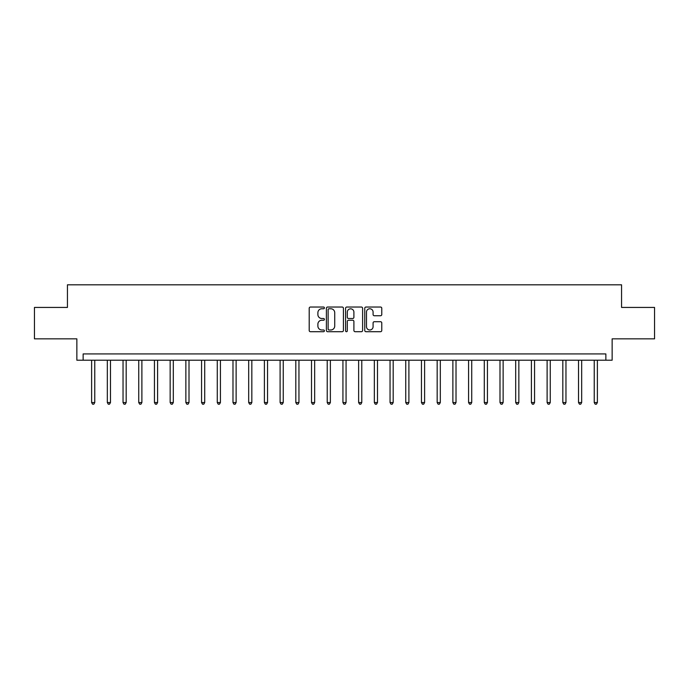 <?xml version="1.0" encoding="UTF-8"?>
<svg xmlns="http://www.w3.org/2000/svg" width="689" height="689" viewBox="0 0 689 689"><rect width="100%" height="100%" fill="white"/><g stroke="black" fill="none" stroke-linecap="round" stroke-linejoin="round"><path stroke-width="1.03" d="M324.398 307.897A0.861 0.861 0 0 0 323.529 307.036L310.429 307.036A1.232 1.232 0 0 0 309.197 308.267L309.197 330.47A1.232 1.232 0 0 0 310.429 331.702L323.529 331.702A0.861 0.861 0 0 0 324.398 330.841A0.861 0.861 0 0 0 323.529 329.979L321.841 329.979A3.945 3.945 0 0 1 317.887 326.026L317.887 324.183A3.945 3.945 0 0 1 321.841 320.23L323.529 320.23A0.861 0.861 0 0 0 324.398 319.369A0.861 0.861 0 0 0 323.529 318.507L321.841 318.507A3.945 3.945 0 0 1 317.887 314.563L317.887 312.711A3.945 3.945 0 0 1 321.841 308.758L323.529 308.758A0.861 0.861 0 0 0 324.398 307.897M380.543 315.734A1.232 1.232 0 0 0 381.775 314.494L381.775 308.267A1.232 1.232 0 0 0 380.543 307.036L365.988 307.036A1.232 1.232 0 0 0 364.757 308.267L364.757 330.47A1.232 1.232 0 0 0 365.988 331.702L380.543 331.702A1.232 1.232 0 0 0 381.775 330.47L381.775 322.943A1.232 1.232 0 0 0 380.543 321.711L374.316 321.711A1.232 1.232 0 0 0 373.085 322.943L373.085 326.681A3.299 3.299 0 0 1 369.786 329.979A3.299 3.299 0 0 1 366.488 326.681L366.488 312.065A3.299 3.299 0 0 1 369.786 308.758A3.299 3.299 0 0 1 373.085 312.065L373.085 314.494A1.232 1.232 0 0 0 374.316 315.734L380.543 315.734M605.864 360.209L612.142 360.209L612.142 338.842L654.55 338.842L654.55 307.432L621.564 307.432L621.564 284.815L67.436 284.815L67.436 307.432L34.45 307.432L34.45 338.842L76.858 338.842L76.858 360.209L605.864 360.209L605.864 353.922L83.136 353.922L83.136 360.209M343.423 308.267A1.232 1.232 0 0 0 342.183 307.036L327.637 307.036A1.232 1.232 0 0 0 326.397 308.267L326.397 330.47A1.232 1.232 0 0 0 327.637 331.702L342.183 331.702A1.232 1.232 0 0 0 343.423 330.47L343.423 308.267M346.817 307.036L361.363 307.036A1.232 1.232 0 0 1 362.603 308.267L362.603 330.47A1.232 1.232 0 0 1 361.363 331.702L355.136 331.702A1.232 1.232 0 0 1 353.905 330.47L353.905 321.47A1.232 1.232 0 0 0 352.673 320.23L348.539 320.23A1.232 1.232 0 0 0 347.308 321.47L347.308 330.841A0.861 0.861 0 0 1 346.446 331.702A0.861 0.861 0 0 1 345.577 330.841L345.577 308.267A1.232 1.232 0 0 1 346.817 307.036M328.989 308.758A0.861 0.861 0 0 0 328.128 309.628L328.128 329.109A0.861 0.861 0 0 0 328.989 329.979L330.78 329.979A3.945 3.945 0 0 0 334.725 326.026L334.725 312.711A3.945 3.945 0 0 0 330.78 308.758L328.989 308.758M353.905 312.126A3.299 3.299 0 0 0 350.606 308.827A3.299 3.299 0 0 0 347.308 312.126L347.308 317.276A1.232 1.232 0 0 0 348.539 318.507L352.673 318.507A1.232 1.232 0 0 0 353.905 317.276L353.905 312.126M91.62 360.209L91.62 402.548L94.763 402.548L94.763 360.209M94.763 402.548L93.825 404.185L92.567 404.185L91.62 402.548M107.329 360.209L107.329 402.548L110.473 402.548L110.473 360.209M110.473 402.548L109.525 404.185L108.268 404.185L107.329 402.548M123.038 360.209L123.038 402.548L126.173 402.548L126.173 360.209M126.173 402.548L125.234 404.185L123.977 404.185L123.038 402.548M138.739 360.209L138.739 402.548L141.882 402.548L141.882 360.209M141.882 402.548L140.944 404.185L139.686 404.185L138.739 402.548M154.448 360.209L154.448 402.548L157.592 402.548L157.592 360.209M157.592 402.548L156.644 404.185L155.395 404.185L154.448 402.548M170.157 360.209L170.157 402.548L173.301 402.548L173.301 360.209M173.301 402.548L172.353 404.185L171.096 404.185L170.157 402.548M185.866 360.209L185.866 402.548L189.001 402.548L189.001 360.209M189.001 402.548L188.063 404.185L186.805 404.185L185.866 402.548M201.567 360.209L201.567 402.548L204.711 402.548L204.711 360.209M204.711 402.548L203.772 404.185L202.514 404.185L201.567 402.548M217.276 360.209L217.276 402.548L220.42 402.548L220.42 360.209M220.42 402.548L219.472 404.185L218.215 404.185L217.276 402.548M232.985 360.209L232.985 402.548L236.12 402.548L236.12 360.209M236.12 402.548L235.182 404.185L233.924 404.185L232.985 402.548M248.686 360.209L248.686 402.548L251.829 402.548L251.829 360.209M251.829 402.548L250.891 404.185L249.633 404.185L248.686 402.548M264.395 360.209L264.395 402.548L267.539 402.548L267.539 360.209M267.539 402.548L266.591 404.185L265.343 404.185L264.395 402.548M280.104 360.209L280.104 402.548L283.248 402.548L283.248 360.209M283.248 402.548L282.301 404.185L281.043 404.185L280.104 402.548M295.814 360.209L295.814 402.548L298.948 402.548L298.948 360.209M298.948 402.548L298.01 404.185L296.752 404.185L295.814 402.548M311.514 360.209L311.514 402.548L314.658 402.548L314.658 360.209M314.658 402.548L313.719 404.185L312.462 404.185L311.514 402.548M327.223 360.209L327.223 402.548L330.367 402.548L330.367 360.209M330.367 402.548L329.42 404.185L328.162 404.185L327.223 402.548M342.933 360.209L342.933 402.548L346.067 402.548L346.067 360.209M346.067 402.548L345.129 404.185L343.871 404.185L342.933 402.548M358.633 360.209L358.633 402.548L361.777 402.548L361.777 360.209M361.777 402.548L360.838 404.185L359.58 404.185L358.633 402.548M374.342 360.209L374.342 402.548L377.486 402.548L377.486 360.209M377.486 402.548L376.538 404.185L375.281 404.185L374.342 402.548M390.052 360.209L390.052 402.548L393.186 402.548L393.186 360.209M393.186 402.548L392.248 404.185L390.99 404.185L390.052 402.548M405.752 360.209L405.752 402.548L408.896 402.548L408.896 360.209M408.896 402.548L407.957 404.185L406.699 404.185L405.752 402.548M421.461 360.209L421.461 402.548L424.605 402.548L424.605 360.209M424.605 402.548L423.657 404.185L422.409 404.185L421.461 402.548M437.171 360.209L437.171 402.548L440.314 402.548L440.314 360.209M440.314 402.548L439.367 404.185L438.109 404.185L437.171 402.548M452.88 360.209L452.88 402.548L456.015 402.548L456.015 360.209M456.015 402.548L455.076 404.185L453.818 404.185L452.88 402.548M468.58 360.209L468.58 402.548L471.724 402.548L471.724 360.209M471.724 402.548L470.785 404.185L469.528 404.185L468.58 402.548M484.289 360.209L484.289 402.548L487.433 402.548L487.433 360.209M487.433 402.548L486.486 404.185L485.228 404.185L484.289 402.548M499.999 360.209L499.999 402.548L503.134 402.548L503.134 360.209M503.134 402.548L502.195 404.185L500.937 404.185L499.999 402.548M515.699 360.209L515.699 402.548L518.843 402.548L518.843 360.209M518.843 402.548L517.904 404.185L516.647 404.185L515.699 402.548M531.408 360.209L531.408 402.548L534.552 402.548L534.552 360.209M534.552 402.548L533.605 404.185L532.356 404.185L531.408 402.548M547.118 360.209L547.118 402.548L550.261 402.548L550.261 360.209M550.261 402.548L549.314 404.185L548.056 404.185L547.118 402.548M562.827 360.209L562.827 402.548L565.962 402.548L565.962 360.209M565.962 402.548L565.023 404.185L563.766 404.185L562.827 402.548M578.527 360.209L578.527 402.548L581.671 402.548L581.671 360.209M581.671 402.548L580.732 404.185L579.475 404.185L578.527 402.548M594.237 360.209L594.237 402.548L597.38 402.548L597.38 360.209M597.38 402.548L596.433 404.185L595.175 404.185L594.237 402.548"/></g></svg>
